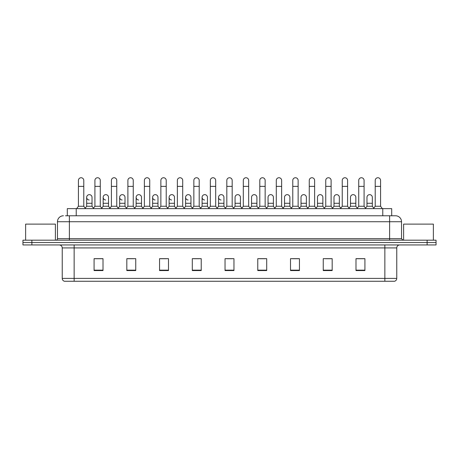 <?xml version="1.0" encoding="UTF-8"?>
<svg xmlns="http://www.w3.org/2000/svg" width="459" height="459" viewBox="0 0 459 459"><rect width="100%" height="100%" fill="white"/><g stroke="black" fill="none" stroke-linecap="round" stroke-linejoin="round"><path stroke-width="0.69" d="M67.301 215.782L67.301 208.638L391.699 208.638L391.699 215.782M396.765 278.401C396.679 279.824 395.968 280.776 394.62 281.258L384.86 281.258L384.86 278.401L396.765 278.401L396.765 247.923A2.978 2.978 0 0 1 399.737 244.945M384.86 281.258L64.38 281.258A2.978 2.978 0 0 1 62.235 278.401L62.235 247.923C62.063 246.116 61.07 245.123 59.263 244.945M31.878 240.183L436.05 240.183L436.05 242.564L22.95 242.564L22.95 244.945L31.878 244.945L31.878 242.564L22.95 242.564L22.95 240.183L31.878 240.183L31.878 242.564L436.05 242.564L436.05 244.945L31.878 244.945M364.916 270.569L364.916 258.669L355.989 258.669L355.989 270.569L364.916 270.569M332.178 270.569L332.178 258.669L323.251 258.669L323.251 270.569L332.178 270.569M299.44 270.569L299.44 258.669L290.513 258.669L290.513 270.569L299.44 270.569M266.702 270.569L266.702 258.669L257.774 258.669L257.774 270.569L266.702 270.569M103.011 270.569L103.011 258.669L94.084 258.669L94.084 270.569L103.011 270.569M135.749 270.569L135.749 258.669L126.822 258.669L126.822 270.569L135.749 270.569M168.487 270.569L168.487 258.669L159.56 258.669L159.56 270.569L168.487 270.569M201.226 270.569L201.226 258.669L192.298 258.669L192.298 270.569L201.226 270.569M233.964 270.569L233.964 258.669L225.036 258.669L225.036 270.569L233.964 270.569M79.493 281.258L74.14 281.258L74.14 278.401L384.86 278.401L384.86 247.923L62.235 247.923M292.475 258.727L298.43 258.727M325.454 258.727L331.404 258.727M355.989 258.727L364.383 258.727M358.427 258.727L356.138 258.727M193.549 258.727L199.499 258.727M160.57 258.727L166.525 258.727M127.596 258.727L133.546 258.727M102.862 258.727L100.573 258.727M94.617 258.727L103.011 258.727M259.501 258.727L265.451 258.727M226.522 258.727L232.478 258.727M65.648 215.782L393.489 215.782M65.511 215.782L69.378 215.782L69.378 221.731L57.473 221.731L57.473 238.697A1.486 1.486 0 0 1 55.987 240.183M63.428 215.782A5.95 5.95 0 0 0 57.473 221.731M395.572 215.782A5.95 5.95 0 0 1 401.527 221.731L389.622 221.731L389.622 215.782L395.48 215.782M401.527 221.731L401.527 238.697L403.013 240.183M78.426 186.377L83.785 186.377L83.785 206.257L78.426 206.257L78.426 180.421A2.679 2.679 0 0 1 81.272 177.748A2.679 2.679 0 0 1 83.785 180.421A2.679 2.679 0 0 0 81.272 177.748M78.426 206.257L76.642 208.638M83.785 206.257L85.569 208.638M89.184 199.998A2.679 2.679 0 0 1 86.671 197.33A2.679 2.679 0 0 1 89.516 194.656A2.679 2.679 0 0 1 92.029 197.33L92.029 203.28L86.671 203.28L86.671 197.33M92.029 203.28L92.029 206.257L86.671 206.257L86.671 203.28M86.671 206.257L85.225 208.179M92.029 206.257L93.47 208.179M94.915 186.377L100.274 186.377L100.274 206.257L94.915 206.257L94.915 180.421A2.679 2.679 0 0 1 97.761 177.748A2.679 2.679 0 0 1 100.274 180.421A2.679 2.679 0 0 0 97.761 177.748M94.915 206.257L93.131 208.638M100.274 206.257L102.059 208.638M111.405 186.377L116.758 186.377L116.758 206.257L111.405 206.257L111.405 180.421A2.679 2.679 0 0 1 114.251 177.748A2.679 2.679 0 0 1 116.758 180.421A2.679 2.679 0 0 0 114.251 177.748M111.405 206.257L109.615 208.638M116.758 206.257L118.548 208.638M127.889 186.377L133.248 186.377L133.248 206.257L127.889 206.257L127.889 180.421A2.679 2.679 0 0 1 130.74 177.748A2.679 2.679 0 0 1 133.248 180.421A2.679 2.679 0 0 0 130.74 177.748M127.889 206.257L126.105 208.638M133.248 206.257L135.032 208.638M144.378 186.377L149.737 186.377L149.737 206.257L144.378 206.257L144.378 180.421A2.679 2.679 0 0 1 147.224 177.748A2.679 2.679 0 0 1 149.737 180.421A2.679 2.679 0 0 0 147.224 177.748M144.378 206.257L142.594 208.638M149.737 206.257L151.522 208.638M105.668 199.998A2.679 2.679 0 0 1 103.16 197.33A2.679 2.679 0 0 1 106.006 194.656A2.679 2.679 0 0 1 108.519 197.33L108.519 203.28L103.16 203.28L103.16 197.33M108.519 203.28L108.519 206.257L103.16 206.257L103.16 203.28M103.16 206.257L101.714 208.179M108.519 206.257L109.959 208.179M122.157 199.998A2.679 2.679 0 0 1 119.65 197.33A2.679 2.679 0 0 1 122.496 194.656A2.679 2.679 0 0 1 125.003 197.33L125.003 203.28L119.65 203.28L119.65 197.33M125.003 203.28L125.003 206.257L119.65 206.257L119.65 203.28M119.65 206.257L118.204 208.179M125.003 206.257L126.449 208.179M138.647 199.998A2.679 2.679 0 0 1 136.134 197.33A2.679 2.679 0 0 1 138.985 194.656A2.679 2.679 0 0 1 141.492 197.33L141.492 203.28L136.134 203.28L136.134 197.33M141.492 203.28L141.492 206.257L136.134 206.257L136.134 203.28M136.134 206.257L134.694 208.179M141.492 206.257L142.938 208.179M55.39 240.183L55.39 224.112L25.629 224.112L25.629 240.183M433.371 240.183L433.371 224.112L403.61 224.112L403.61 240.183M160.868 186.377L166.227 186.377L166.227 206.257L160.868 206.257L160.868 180.421A2.679 2.679 0 0 1 163.714 177.748A2.679 2.679 0 0 1 166.227 180.421A2.679 2.679 0 0 0 163.714 177.748M160.868 206.257L159.084 208.638M166.227 206.257L168.011 208.638M177.358 186.377L182.716 186.377L182.716 206.257L177.358 206.257L177.358 180.421A2.679 2.679 0 0 1 180.203 177.748A2.679 2.679 0 0 1 182.716 180.421A2.679 2.679 0 0 0 180.203 177.748M177.358 206.257L175.573 208.638M182.716 206.257L184.501 208.638M193.847 186.377L199.2 186.377L199.2 206.257L193.847 206.257L193.847 180.421A2.679 2.679 0 0 1 196.693 177.748A2.679 2.679 0 0 1 199.2 180.421A2.679 2.679 0 0 0 196.693 177.748M193.847 206.257L192.057 208.638M199.2 206.257L200.99 208.638M155.136 199.998A2.679 2.679 0 0 1 152.623 197.33A2.679 2.679 0 0 1 155.469 194.656A2.679 2.679 0 0 1 157.982 197.33L157.982 203.28L152.623 203.28L152.623 197.33M157.982 203.28L157.982 206.257L152.623 206.257L152.623 203.28M152.623 206.257L151.183 208.179M157.982 206.257L159.422 208.179M171.62 199.998A2.679 2.679 0 0 1 169.113 197.33A2.679 2.679 0 0 1 171.959 194.656A2.679 2.679 0 0 1 174.472 197.33L174.472 203.28L169.113 203.28L169.113 197.33M174.472 203.28L174.472 206.257L169.113 206.257L169.113 203.28M169.113 206.257L167.667 208.179M174.472 206.257L175.912 208.179M188.11 199.998A2.679 2.679 0 0 1 185.602 197.33A2.679 2.679 0 0 1 188.448 194.656A2.679 2.679 0 0 1 190.955 197.33L190.955 203.28L185.602 203.28L185.602 197.33M190.955 203.28L190.955 206.257L185.602 206.257L185.602 203.28M185.602 206.257L184.157 208.179M190.955 206.257L192.401 208.179M210.331 186.377L215.69 186.377L215.69 206.257L210.331 206.257L210.331 180.421A2.679 2.679 0 0 1 213.183 177.748A2.679 2.679 0 0 1 215.69 180.421A2.679 2.679 0 0 0 213.183 177.748M210.331 206.257L208.547 208.638M215.69 206.257L217.474 208.638M226.821 186.377L232.179 186.377L232.179 206.257L226.821 206.257L226.821 180.421A2.679 2.679 0 0 1 229.666 177.748A2.679 2.679 0 0 1 232.179 180.421A2.679 2.679 0 0 0 229.666 177.748M226.821 206.257L225.036 208.638M232.179 206.257L233.964 208.638M243.31 186.377L248.669 186.377L248.669 206.257L243.31 206.257L243.31 180.421A2.679 2.679 0 0 1 246.156 177.748A2.679 2.679 0 0 1 248.669 180.421A2.679 2.679 0 0 0 246.156 177.748M243.31 206.257L241.526 208.638M248.669 206.257L250.453 208.638M259.8 186.377L265.153 186.377L265.153 206.257L259.8 206.257L259.8 180.421A2.679 2.679 0 0 1 262.646 177.748A2.679 2.679 0 0 1 265.153 180.421A2.679 2.679 0 0 0 262.646 177.748M259.8 206.257L258.01 208.638M265.153 206.257L266.943 208.638M276.284 186.377L281.642 186.377L281.642 206.257L276.284 206.257L276.284 180.421A2.679 2.679 0 0 1 279.135 177.748A2.679 2.679 0 0 1 281.642 180.421A2.679 2.679 0 0 0 279.135 177.748M276.284 206.257L274.499 208.638M281.642 206.257L283.427 208.638M204.599 199.998A2.679 2.679 0 0 1 202.086 197.33A2.679 2.679 0 0 1 204.938 194.656A2.679 2.679 0 0 1 207.445 197.33L207.445 203.28L202.086 203.28L202.086 197.33M207.445 203.28L207.445 206.257L202.086 206.257L202.086 203.28M202.086 206.257L200.646 208.179M207.445 206.257L208.891 208.179M221.089 199.998A2.679 2.679 0 0 1 218.576 197.33A2.679 2.679 0 0 1 221.422 194.656A2.679 2.679 0 0 1 223.935 197.33L223.935 203.28L218.576 203.28L218.576 197.33M223.935 203.28L223.935 206.257L218.576 206.257L218.576 203.28M218.576 206.257L217.136 208.179M223.935 206.257L225.38 208.179M235.065 197.33A2.679 2.679 0 0 1 237.911 194.656A2.679 2.679 0 0 1 240.424 197.33L240.424 203.28L235.065 203.28L235.065 197.33M240.424 203.28L240.424 206.257L235.065 206.257L235.065 203.28M235.065 206.257L233.62 208.179M240.424 206.257L241.864 208.179M251.555 197.33A2.679 2.679 0 0 1 254.401 194.656A2.679 2.679 0 0 1 256.914 197.33L256.914 203.28L251.555 203.28L251.555 197.33M256.914 203.28L256.914 206.257L251.555 206.257L251.555 203.28M251.555 206.257L250.109 208.179M256.914 206.257L258.354 208.179M268.045 197.33A2.679 2.679 0 0 1 270.89 194.656A2.679 2.679 0 0 1 273.398 197.33L273.398 203.28L268.045 203.28L268.045 197.33M273.398 203.28L273.398 206.257L268.045 206.257L268.045 203.28M268.045 206.257L266.599 208.179M273.398 206.257L274.843 208.179M292.773 186.377L298.132 186.377L298.132 206.257L292.773 206.257L292.773 180.421A2.679 2.679 0 0 1 295.619 177.748A2.679 2.679 0 0 1 298.132 180.421A2.679 2.679 0 0 0 295.619 177.748M292.773 206.257L290.989 208.638M298.132 206.257L299.916 208.638M309.263 186.377L314.622 186.377L314.622 206.257L309.263 206.257L309.263 180.421A2.679 2.679 0 0 1 312.109 177.748A2.679 2.679 0 0 1 314.622 180.421A2.679 2.679 0 0 0 312.109 177.748M309.263 206.257L307.478 208.638M314.622 206.257L316.406 208.638M325.752 186.377L331.111 186.377L331.111 206.257L325.752 206.257L325.752 180.421A2.679 2.679 0 0 1 328.598 177.748A2.679 2.679 0 0 1 331.111 180.421A2.679 2.679 0 0 0 328.598 177.748M325.752 206.257L323.968 208.638M331.111 206.257L332.895 208.638M342.242 186.377L347.595 186.377L347.595 206.257L342.242 206.257L342.242 180.421A2.679 2.679 0 0 1 345.088 177.748A2.679 2.679 0 0 1 347.595 180.421A2.679 2.679 0 0 0 345.088 177.748M342.242 206.257L340.452 208.638M347.595 206.257L349.385 208.638M358.726 186.377L364.085 186.377L364.085 206.257L358.726 206.257L358.726 180.421A2.679 2.679 0 0 1 361.577 177.748A2.679 2.679 0 0 1 364.085 180.421A2.679 2.679 0 0 0 361.577 177.748M358.726 206.257L356.941 208.638M364.085 206.257L365.869 208.638M375.215 186.377L380.574 186.377L380.574 206.257L375.215 206.257L375.215 180.421A2.679 2.679 0 0 1 378.061 177.748A2.679 2.679 0 0 1 380.574 180.421A2.679 2.679 0 0 0 378.061 177.748M375.215 206.257L373.431 208.638M380.574 206.257L382.358 208.638M284.528 197.33A2.679 2.679 0 0 1 287.38 194.656A2.679 2.679 0 0 1 289.887 197.33L289.887 203.28L284.528 203.28L284.528 197.33M289.887 203.28L289.887 206.257L284.528 206.257L284.528 203.28M284.528 206.257L283.088 208.179M289.887 206.257L291.333 208.179M301.018 197.33A2.679 2.679 0 0 1 303.864 194.656A2.679 2.679 0 0 1 306.377 197.33L306.377 203.28L301.018 203.28L301.018 197.33M306.377 203.28L306.377 206.257L301.018 206.257L301.018 203.28M301.018 206.257L299.578 208.179M306.377 206.257L307.817 208.179M317.508 197.33A2.679 2.679 0 0 1 320.353 194.656A2.679 2.679 0 0 1 322.866 197.33L322.866 203.28L317.508 203.28L317.508 197.33M322.866 203.28L322.866 206.257L317.508 206.257L317.508 203.28M317.508 206.257L316.062 208.179M322.866 206.257L324.306 208.179M333.997 197.33A2.679 2.679 0 0 1 336.843 194.656A2.679 2.679 0 0 1 339.35 197.33L339.35 203.28L333.997 203.28L333.997 197.33M339.35 203.28L339.35 206.257L333.997 206.257L333.997 203.28M333.997 206.257L332.551 208.179M339.35 206.257L340.796 208.179M350.481 197.33A2.679 2.679 0 0 1 353.332 194.656A2.679 2.679 0 0 1 355.84 197.33L355.84 203.28L350.481 203.28L350.481 197.33M355.84 203.28L355.84 206.257L350.481 206.257L350.481 203.28M350.481 206.257L349.041 208.179M355.84 206.257L357.286 208.179M366.971 197.33A2.679 2.679 0 0 1 369.816 194.656A2.679 2.679 0 0 1 372.329 197.33L372.329 203.28L366.971 203.28L366.971 197.33M372.329 203.28L372.329 206.257L366.971 206.257L366.971 203.28M366.971 206.257L365.53 208.179M372.329 206.257L373.775 208.179M76.228 215.782L76.228 208.638M382.772 215.782L382.772 208.638M384.86 244.945L384.86 247.923L396.765 247.923M62.235 278.401L74.14 278.401L74.14 244.945M427.122 244.945L427.122 240.183M233.964 270.156L225.036 270.156M201.226 270.156L192.298 270.156M168.487 270.156L159.56 270.156M135.749 270.156L126.822 270.156M103.011 270.156L94.084 270.156M266.702 270.156L257.774 270.156M299.44 270.156L290.513 270.156M332.178 270.156L323.251 270.156M364.916 270.156L355.989 270.156M69.378 240.183L69.378 238.697L401.527 238.697M57.473 238.697L69.378 238.697L69.378 221.731L389.622 221.731L389.622 240.183M83.785 186.377L83.785 180.421M100.274 186.377L100.274 180.421M116.758 186.377L116.758 180.421M133.248 186.377L133.248 180.421M149.737 186.377L149.737 180.421M166.227 186.377L166.227 180.421M182.716 186.377L182.716 180.421M199.2 186.377L199.2 180.421M215.69 186.377L215.69 180.421M232.179 186.377L232.179 180.421M248.669 186.377L248.669 180.421M265.153 186.377L265.153 180.421M281.642 186.377L281.642 180.421M298.132 186.377L298.132 180.421M314.622 186.377L314.622 180.421M331.111 186.377L331.111 180.421M347.595 186.377L347.595 180.421M364.085 186.377L364.085 180.421M380.574 186.377L380.574 180.421"/></g></svg>
